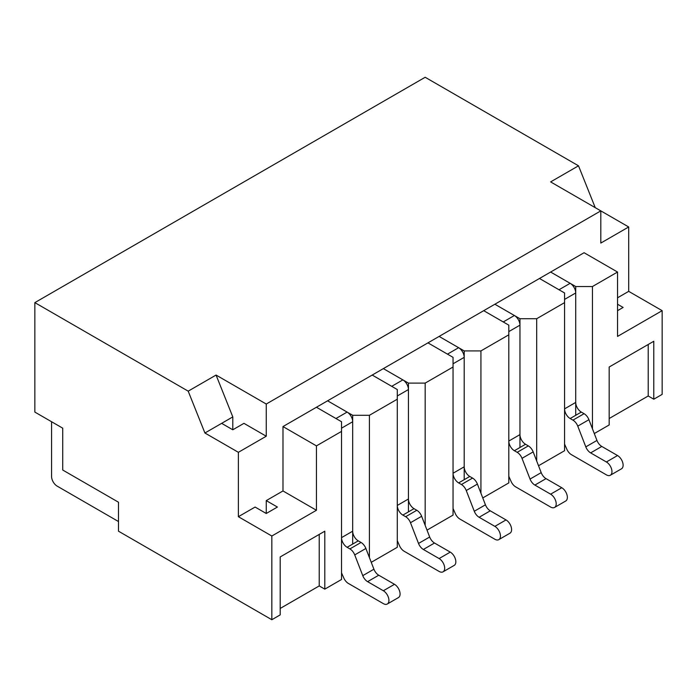 <?xml version="1.0" encoding="UTF-8"?>
<svg xmlns="http://www.w3.org/2000/svg" width="697" height="697" viewBox="0 0 697 697"><rect width="100%" height="100%" fill="white"/><g stroke="black" fill="none" stroke-linecap="round" stroke-linejoin="round"><path stroke-width="1.05" d="M352.682 544.069L352.682 415.299L327.59 400.81L347.106 412.084L335.954 418.522L316.438 407.248L494.87 304.232L514.386 315.506A7.885 4.557 60 0 1 519.962 325.159L519.962 434.614L508.81 441.053A7.885 4.557 -120 0 0 514.386 450.715L517.174 452.327A7.885 4.557 60 0 1 522.009 458.33L530.042 479.066A7.885 4.557 -120 0 0 534.878 485.077L550.63 494.173A7.885 4.557 60 0 1 555.779 501.126A7.885 4.557 60 0 1 554.577 507.442A7.885 4.557 60 0 1 550.63 507.05L515.667 486.863A7.885 4.557 60 0 1 511.067 481.4L509.054 476.835A7.885 4.557 -120 0 0 508.81 476.321M480.93 493.197L480.93 350.913L508.81 334.821L508.81 325.159L483.718 310.67L503.234 321.944L514.386 315.506M519.962 434.614A7.885 4.557 -120 0 0 525.538 444.277L528.326 445.888A7.885 4.557 60 0 1 533.161 451.891L541.194 472.627A7.885 4.557 -120 0 0 546.03 478.639L561.782 487.734A7.885 4.557 60 0 1 566.931 494.687A7.885 4.557 60 0 1 565.729 501.004L554.577 507.442M464.202 479.684L464.202 350.913L439.11 336.424L458.626 347.698A7.885 4.557 60 0 1 464.202 357.352L464.202 466.807L453.05 473.246A7.885 4.557 -120 0 0 458.626 482.908L461.414 484.52A7.885 4.557 60 0 1 466.249 490.522L474.282 511.258A7.885 4.557 -120 0 0 479.118 517.27L494.87 526.366A7.885 4.557 60 0 1 500.019 533.318A7.885 4.557 60 0 1 498.817 539.635A7.885 4.557 60 0 1 494.87 539.243L459.907 519.056A7.885 4.557 60 0 1 455.307 513.593L453.294 509.028A7.885 4.557 -120 0 0 453.05 508.514M425.17 525.39L425.17 383.106L453.05 367.014L453.05 357.352L427.958 342.863L447.474 354.137L458.626 347.698M464.202 466.807A7.885 4.557 -120 0 0 469.778 476.469L472.566 478.081A7.885 4.557 60 0 1 477.401 484.084L485.434 504.82A7.885 4.557 -120 0 0 490.27 510.831L506.022 519.927A7.885 4.557 60 0 1 511.171 526.88A7.885 4.557 60 0 1 509.969 533.196L498.817 539.635M408.442 511.877L408.442 383.106L383.35 368.617L402.866 379.891A7.885 4.557 60 0 1 408.442 389.545L408.442 499L397.29 505.438A7.885 4.557 -120 0 0 402.866 515.1L405.654 516.712A7.885 4.557 60 0 1 410.489 522.715L418.522 543.451A7.885 4.557 -120 0 0 423.358 549.463L439.11 558.558A7.885 4.557 60 0 1 444.259 565.511A7.885 4.557 60 0 1 443.057 571.828A7.885 4.557 60 0 1 439.11 571.435L404.147 551.249A7.885 4.557 60 0 1 399.547 545.786L397.534 541.221A7.885 4.557 -120 0 0 397.29 540.706M369.41 557.583L369.41 415.299L397.29 399.207L397.29 389.545L372.198 375.056L391.714 386.33L402.866 379.891M408.442 499A7.885 4.557 -120 0 0 414.018 508.662L416.806 510.274A7.885 4.557 60 0 1 421.641 516.277L429.674 537.012A7.885 4.557 -120 0 0 434.51 543.024L450.262 552.12A7.885 4.557 60 0 1 455.411 559.072A7.885 4.557 60 0 1 454.209 565.389L443.057 571.828M347.106 412.084A7.885 4.557 60 0 1 352.682 421.737L352.682 531.192L341.53 537.631A7.885 4.557 -120 0 0 347.106 547.293L349.894 548.905A7.885 4.557 60 0 1 354.729 554.908L362.762 575.644A7.885 4.557 -120 0 0 367.598 581.655L383.35 590.751A7.885 4.557 60 0 1 388.499 597.704A7.885 4.557 60 0 1 387.297 604.02A7.885 4.557 60 0 1 383.35 603.628L348.387 583.441A7.885 4.557 60 0 1 343.787 577.979L341.774 573.413A7.885 4.557 -120 0 0 341.53 572.899M352.682 531.192A7.885 4.557 -120 0 0 358.258 540.855L361.046 542.466A7.885 4.557 60 0 1 365.881 548.469L373.914 569.205A7.885 4.557 -120 0 0 378.75 575.217L394.502 584.313A7.885 4.557 60 0 1 399.651 591.265A7.885 4.557 60 0 1 398.449 597.582L387.297 604.02M519.962 447.491L519.962 318.721L494.87 304.232L550.63 272.039L570.146 283.313A7.885 4.557 60 0 1 575.722 292.967L575.722 402.422L564.57 408.86A7.885 4.557 -120 0 0 570.146 418.522L572.934 420.134A7.885 4.557 60 0 1 577.769 426.137L585.802 446.873A7.885 4.557 -120 0 0 590.638 452.884L606.39 461.98A7.885 4.557 60 0 1 611.539 468.933A7.885 4.557 60 0 1 610.337 475.249A7.885 4.557 60 0 1 606.39 474.857L571.427 454.671A7.885 4.557 60 0 1 566.827 449.208L564.814 444.642A7.885 4.557 -120 0 0 564.57 444.128M536.69 461.005L536.69 318.721L564.57 302.629L564.57 292.967L539.478 278.478L558.994 289.752L570.146 283.313M575.722 402.422A7.885 4.557 -120 0 0 581.298 412.084L584.086 413.696A7.885 4.557 60 0 1 588.921 419.699L596.954 440.434A7.885 4.557 -120 0 0 601.79 446.446L617.542 455.542A7.885 4.557 60 0 1 622.691 462.494A7.885 4.557 60 0 1 621.489 468.811L610.337 475.249M118.49 521.539L57.154 486.123A7.885 4.557 60 0 1 51.578 476.469L51.578 421.737M34.85 412.084L34.85 302.62L188.19 391.156L204.918 433.003L238.374 452.318L238.374 516.704L271.83 536.019L271.83 619.729L118.49 531.192L118.49 502.223L62.73 470.031L62.73 428.176L34.85 412.084M595.238 207.654L578.51 165.808L425.17 77.271L34.85 302.62M609.178 418.522L648.21 395.983L653.786 399.207L662.15 394.38L662.15 310.67L628.694 291.355L628.694 226.969L600.814 210.877L600.814 243.07L628.694 226.969M594.288 433.551L609.178 424.961L609.178 367.014L653.786 341.26L653.786 399.207M538.528 465.744L564.57 450.715L564.57 302.629M482.768 497.937L508.81 482.908L508.81 334.821M427.008 530.129L453.05 515.1L453.05 367.014M371.248 562.322L397.29 547.293L397.29 399.207M266.254 500.612L277.406 507.05L266.254 513.489L266.254 500.612L282.982 490.949L282.982 426.564L316.438 407.248L341.53 421.737L341.53 579.486L324.802 589.139L319.226 585.924L280.194 608.455M324.802 589.139L324.802 531.192L280.194 556.947L280.194 614.893L271.83 619.729M188.19 391.156L216.07 375.056L266.254 404.033L600.814 210.877L550.63 181.9L578.51 165.808M592.45 428.812L592.45 286.528L617.542 272.039L617.542 336.424L662.15 310.67M648.21 395.983L648.21 344.475M575.722 415.299L575.722 286.528L592.45 286.528M617.542 272.039L584.086 252.723L550.63 272.039L575.722 286.528M519.962 318.721L536.69 318.721M464.202 350.913L480.93 350.913M408.442 383.106L425.17 383.106M352.682 415.299L369.41 415.299M341.53 431.399L316.438 445.88L316.438 510.265L271.83 536.019M319.226 534.416L319.226 585.924M628.694 291.355L617.542 297.793M266.254 404.033L266.254 436.226L238.374 452.318M238.374 516.704L255.102 507.05L266.254 513.489M204.918 433.003L221.646 423.349L232.798 429.788L243.95 423.349L266.254 436.226M221.646 423.349L232.798 416.911L216.07 375.056M316.438 510.265L282.982 490.949M232.798 429.788L232.798 416.911M617.542 304.232L623.118 307.455L617.542 310.67M282.982 426.564L316.438 445.88M550.63 494.173L561.782 487.734M534.878 485.077L546.03 478.639M530.042 479.066L541.194 472.627M522.009 458.33L533.161 451.891M517.174 452.327L528.326 445.888M514.386 450.715L525.538 444.277M508.81 331.598L519.962 325.159M494.87 526.366L506.022 519.927M479.118 517.27L490.27 510.831M474.282 511.258L485.434 504.82M466.249 490.522L477.401 484.084M461.414 484.52L472.566 478.081M458.626 482.908L469.778 476.469M453.05 363.79L464.202 357.352M439.11 558.558L450.262 552.12M423.358 549.463L434.51 543.024M418.522 543.451L429.674 537.012M410.489 522.715L421.641 516.277M405.654 516.712L416.806 510.274M402.866 515.1L414.018 508.662M397.29 395.983L408.442 389.545M383.35 590.751L394.502 584.313M367.598 581.655L378.75 575.217M362.762 575.644L373.914 569.205M354.729 554.908L365.881 548.469M349.894 548.905L361.046 542.466M347.106 547.293L358.258 540.855M341.53 428.176L352.682 421.737M564.57 299.405L575.722 292.967M570.146 418.522L581.298 412.084M572.934 420.134L584.086 413.696M577.769 426.137L588.921 419.699M585.802 446.873L596.954 440.434M590.638 452.884L601.79 446.446M606.39 461.98L617.542 455.542"/></g></svg>
